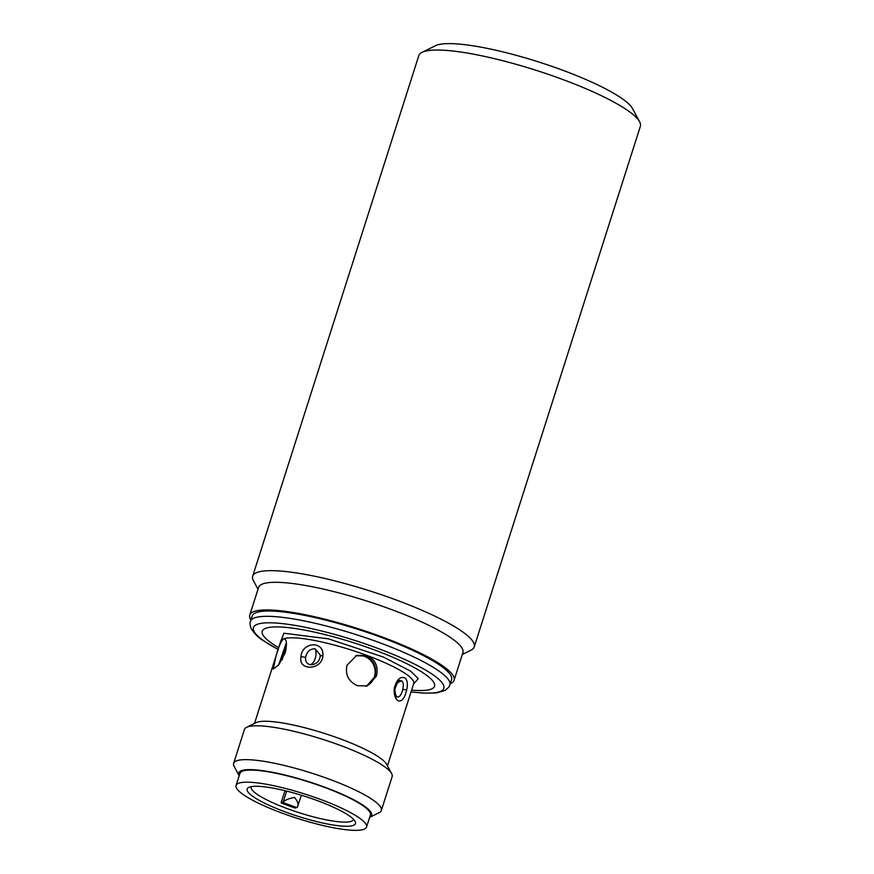 <?xml version="1.0" encoding="UTF-8"?>
<svg xmlns="http://www.w3.org/2000/svg" width="874" height="874" viewBox="0 0 874 874"><rect width="100%" height="100%" fill="white"/><g stroke="black" fill="none" stroke-linecap="round" stroke-linejoin="round"><path stroke-width="1.31" d="M250.904 619.983A107.229 19.938 17.7 0 1 249.767 615.056A107.229 19.938 17.7 0 1 382.375 637.059A107.229 19.938 17.7 0 1 442.55 665.769A107.229 19.938 17.7 0 1 454.087 680.256A107.229 19.938 17.7 0 1 450.296 683.621M451.563 679.666A104.651 19.457 -162.3 0 0 440.299 665.529A104.651 19.457 -162.3 0 0 381.588 637.507A104.651 19.457 -162.3 0 0 252.171 616.028L250.477 621.316A104.651 19.457 17.7 0 1 379.895 642.794A104.651 19.457 17.7 0 1 438.617 670.817A104.651 19.457 17.7 0 1 449.87 684.954L451.563 679.666M395.212 688.242C397.441 682.255 398.959 679.71 399.746 680.584L401.767 680.901C403.384 682.441 403.712 685.238 402.772 689.291C401.33 695.18 399.309 697.671 396.709 696.764L396.687 696.753C397.025 698.927 394.065 690.995 395.212 688.242L394.305 688.067C396.698 679.546 400.259 676.17 404.979 677.929C407.415 680.114 407.983 684.167 406.661 690.099C404.52 698.687 401.548 702.183 397.746 700.587C394.961 698.337 393.813 694.174 394.305 688.067M320.201 656.385A3.878 1.016 4.8 0 1 320.201 656.341C319.414 661.072 316.749 663.858 312.204 664.732L310.062 664.644C306.719 663.705 305.234 661.312 305.594 657.477C306.796 651.654 309.975 648.759 315.121 648.792L320.201 655.03L320.201 656.298A3.878 1.016 4.8 0 1 322.932 655.598C321.993 670.489 298.132 671.145 300.94 656.92C301.65 641.931 324.057 640.161 322.932 655.598M258.005 589.24L253.427 580.751A116.275 21.621 17.7 0 1 252.673 576.217A116.275 21.621 17.7 0 1 396.468 600.077A116.275 21.621 17.7 0 1 474.221 646.924A116.275 21.621 17.7 0 1 470.966 650.18L462.324 654.451M474.221 646.924L640.369 126.293A116.275 21.621 -162.3 0 0 639.615 121.759A116.275 21.621 -162.3 0 0 562.616 79.447A116.275 21.621 -162.3 0 0 422.066 52.331A116.275 21.621 -162.3 0 0 418.821 55.586L252.673 576.217M639.615 121.759L632.503 108.573A105.295 19.578 -162.3 0 0 562.78 70.259A105.295 19.578 -162.3 0 0 435.503 45.699L422.066 52.331M249.767 615.056L258.584 587.426A107.229 19.938 17.7 0 1 391.191 609.429A107.229 19.938 17.7 0 1 462.903 652.638L454.087 680.256M278.675 647.71A90.437 16.814 17.7 0 1 278.205 626.931A90.437 16.814 17.7 0 1 374.072 649.797A90.437 16.814 17.7 0 1 411.599 690.132M239.181 775.73A69.767 12.979 17.7 0 1 239.159 775.686L234.134 766.378A77.524 14.41 17.7 0 1 233.631 763.352L244.436 729.495A77.524 14.41 17.7 0 1 246.599 727.321L256.082 722.634A69.767 12.979 17.7 0 1 340.412 738.912A69.767 12.979 17.7 0 1 386.614 764.291L391.628 773.599A77.524 14.41 17.7 0 1 392.131 776.625L381.326 810.493A77.524 14.41 17.7 0 1 379.163 812.667L369.68 817.343A69.767 12.979 17.7 0 1 369.647 817.365M357.4 685.697C348.562 681.556 345.088 674.761 346.967 665.311L356.712 655.402L367.047 655.467C375.525 659.728 378.639 666.644 376.399 676.225L367.331 685.904L357.4 685.697M387.444 765.832L413.697 683.566A69.767 12.979 -162.3 0 0 406.192 674.149A69.767 12.979 -162.3 0 0 367.047 655.467A69.767 12.979 -162.3 0 0 283.668 638.796C286.738 638.927 287.24 643.646 285.153 652.954L278.73 664.819L273.289 669.08L275.987 656.156C278.598 646.662 281.166 640.871 283.668 638.796L284.52 638.796M246.599 727.321A77.524 14.41 17.7 0 1 340.303 745.402A77.524 14.41 17.7 0 1 391.628 773.599M286.388 642.63L278.609 664.972M366.588 686.134L374.891 676.749C377.142 667.168 374.039 660.241 365.583 655.97L355.98 655.675M233.631 763.352A77.524 14.41 17.7 0 1 329.498 779.258A77.524 14.41 17.7 0 1 381.326 810.493M239.159 775.686A69.767 12.979 17.7 0 1 324.975 787.277A69.767 12.979 17.7 0 1 369.68 817.343M280.008 662.645L286.497 643.756M355.871 655.719L365.398 656.035C373.853 660.307 376.956 667.233 374.695 676.815L366.971 685.948M366.162 686.254A16.147 15.404 70.8 0 0 374.367 676.924A16.147 15.404 70.8 0 0 370.86 660.733A16.147 15.404 70.8 0 0 355.521 655.871M285.984 649.841A16.147 3.813 -69.7 0 0 282.499 658.57A16.147 3.813 -69.7 0 0 282.094 659.892M281.854 813.039A68.478 12.739 17.7 0 1 236.067 785.453A68.478 12.739 17.7 0 1 320.747 799.502A68.478 12.739 17.7 0 1 366.534 827.088A68.478 12.739 17.7 0 1 281.854 813.039M366.534 827.088L370.401 814.994A68.478 12.739 -162.3 0 0 324.615 787.408A68.478 12.739 -162.3 0 0 239.935 773.359L236.067 785.453M285.164 811.891A56.843 10.575 -162.3 0 0 355.095 821.341A56.843 10.575 -162.3 0 0 317.448 800.65A56.843 10.575 -162.3 0 0 248.74 787.398A56.843 10.575 -162.3 0 0 285.164 811.891M251.33 786.622A53.62 9.975 -162.3 0 0 251.188 786.95A53.62 9.975 -162.3 0 0 287.043 808.548A53.62 9.975 -162.3 0 0 353.347 819.55A53.62 9.975 -162.3 0 0 353.424 819.2M288.005 805.522A53.62 9.975 -162.3 0 0 295.226 808.089L296.701 807.576A10.335 2.447 -69.7 0 0 297.335 807.194C298.842 804.648 297.892 801.403 294.483 797.459C289.414 798.29 285.656 799.786 283.209 801.95A10.335 2.447 110.3 0 1 282.575 802.343L281.1 802.845A53.62 9.975 -162.3 0 0 288.005 805.522M301.388 795.22L297.335 807.194M284.979 790.697L281.1 802.845M278.129 649.415A99.931 18.583 17.7 0 1 264.188 641.079A99.931 18.583 17.7 0 1 275.386 622.998A99.931 18.583 17.7 0 1 377.022 648.082A99.931 18.583 17.7 0 1 433.089 674.837A99.931 18.583 17.7 0 1 411.053 691.837M413.522 684.124L418.242 678.585L410.627 671.166L383.369 657.029L328.449 638.85L283.908 633.224L280.598 641.702M401.767 680.901A9.046 7.615 -55.2 0 0 396.676 683.785M315.121 648.792A9.046 4.589 -78.7 0 1 315.197 658.537A9.046 4.589 -78.7 0 1 310.062 664.644M283.668 638.796A69.767 12.979 -162.3 0 0 280.772 641.145L280.893 640.85M296.701 807.576L282.575 802.343M286.661 791.112L283.209 801.95M300.94 656.92A3.878 1.278 7.1 0 1 305.594 657.477M406.661 690.099L402.772 689.291M250.477 621.316C249.702 622.649 249.942 625.085 251.209 628.646C254.542 633.825 258.529 637.801 263.161 640.576L278.107 649.491M254.52 723.41L280.772 641.145M282.957 653.424L286.388 642.652M320.201 656.341L320.201 655.03M411.031 691.913L423.377 693.126L436.257 692.951L445.052 690.493L448.733 687.259L449.87 684.954"/></g></svg>
